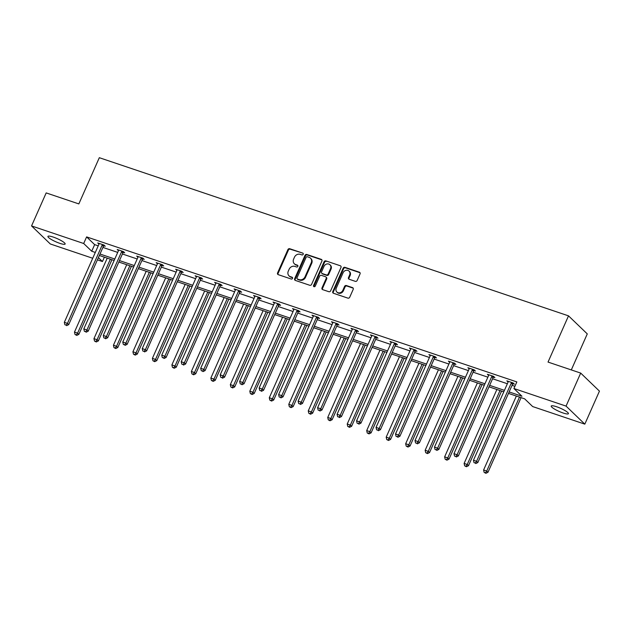 <?xml version="1.0" encoding="UTF-8"?>
<svg xmlns="http://www.w3.org/2000/svg" width="631" height="631" viewBox="0 0 631 631"><rect width="100%" height="100%" fill="white"/><g stroke="black" fill="none" stroke-linecap="round" stroke-linejoin="round"><path stroke-width="0.95" d="M303.188 254.301A1.01 0.883 -46.1 0 0 302.73 253.102L289.708 248.717A1.443 1.27 -46.1 0 0 287.91 249.6L277.569 272.931A1.443 1.27 -46.1 0 0 278.216 274.643L291.246 279.028A1.01 0.883 -46.1 0 0 292.05 277.214L290.363 276.646A4.614 4.054 -46.1 0 1 288.998 275.826A4.614 4.054 -46.1 0 1 288.28 271.18L289.14 269.232A4.614 4.054 -46.1 0 1 294.898 266.408L296.586 266.976A1.01 0.883 -46.1 0 0 297.39 265.162L295.702 264.594A4.614 4.054 -46.1 0 1 294.346 263.774A4.614 4.054 -46.1 0 1 293.62 259.12L294.48 257.18A4.614 4.054 -46.1 0 1 300.246 254.348L301.926 254.916A1.01 0.883 -46.1 0 0 303.188 254.301M563.073 412.982A9.402 1.719 23.9 0 1 551.234 406.048A9.402 1.719 23.9 0 1 556.581 406.743A9.402 1.719 23.9 0 1 568.428 413.668A9.402 1.719 23.9 0 1 563.073 412.982M59.787 243.329A9.402 1.719 23.9 0 1 47.94 236.404A9.402 1.719 23.9 0 1 53.296 237.09A9.402 1.719 23.9 0 1 65.135 244.023A9.402 1.719 23.9 0 1 59.787 243.329M355.348 281.347A1.443 1.27 -46.1 0 0 357.146 280.464L360.049 273.917A1.443 1.27 -46.1 0 0 359.394 272.206L344.928 267.331A1.443 1.27 -46.1 0 0 343.13 268.214L332.789 291.546A1.443 1.27 -46.1 0 0 333.444 293.257L347.91 298.132A1.443 1.27 -46.1 0 0 349.708 297.248L353.21 289.345A1.443 1.27 -46.1 0 0 352.563 287.633L346.372 285.543A1.443 1.27 -46.1 0 0 344.565 286.427L342.83 290.347A3.857 3.384 -46.1 0 1 336.875 292.027A3.857 3.384 -46.1 0 1 336.276 288.138L343.083 272.773A3.857 3.384 -46.1 0 1 349.038 271.101A3.857 3.384 -46.1 0 1 349.637 274.99L348.501 277.545A1.443 1.27 -46.1 0 0 349.156 279.257L355.348 281.347M92.725 258.268L50.306 243.968L31.55 225.93L46.181 192.912L78.836 203.916L99.319 157.695L568.515 315.855L548.031 362.076L580.694 373.087L566.062 406.104L584.819 424.142L532.682 406.569L524.645 398.839L508.483 393.389M31.55 225.93L83.686 243.503L91.724 251.233L95.305 252.439M509.13 391.93L521.955 396.252L513.918 388.522L516.844 381.921L86.613 236.901L83.686 243.503M513.918 388.522L566.062 406.104M321.92 261.06A1.443 1.27 -46.1 0 0 321.274 259.357L306.808 254.482A1.443 1.27 -46.1 0 0 305.01 255.366L294.669 278.697A1.443 1.27 -46.1 0 0 295.316 280.409L309.782 285.283A1.443 1.27 -46.1 0 0 311.58 284.4L321.92 261.06M325.872 260.903L340.338 265.777A1.443 1.27 -46.1 0 1 340.985 267.489L330.644 290.82A1.443 1.27 -46.1 0 1 328.846 291.703L322.654 289.621A1.443 1.27 -46.1 0 1 321.999 287.91L326.195 278.445A1.443 1.27 -46.1 0 0 325.549 276.741L321.439 275.353A1.443 1.27 -46.1 0 0 319.641 276.236L315.271 286.088A1.01 0.883 -46.1 0 1 313.56 285.512L324.066 261.786A1.443 1.27 -46.1 0 1 325.872 260.903L340.338 265.777M580.694 373.087L599.45 391.125L584.819 424.142M571.307 369.924L587.28 333.894L568.515 315.855M104.383 257.18L102.451 261.542L97.419 259.846M100.006 254.025L114.787 259.01M119.488 260.587L134.269 265.572M138.97 267.158L153.751 272.142M158.452 273.72L173.233 278.705M177.934 280.29L192.715 285.275M197.416 286.86L212.197 291.845M216.898 293.423L231.68 298.408M236.38 299.993L251.162 304.978M255.863 306.556L270.644 311.54M275.345 313.126L290.126 318.111M294.827 319.696L309.608 324.673M314.309 326.259L329.09 331.243M333.791 332.829L348.572 337.814M353.273 339.391L368.054 344.376M372.755 345.962L387.537 350.946M392.237 352.532L407.019 357.509M411.72 359.094L426.501 364.079M431.202 365.664L445.983 370.649M450.684 372.227L465.465 377.212M470.166 378.797L484.947 383.782M489.648 385.36L504.429 390.344M98.397 257.645L102.451 261.542M503.783 391.812L489.001 386.827M484.3 385.241L469.519 380.256M464.818 378.671L450.037 373.686M445.336 372.109L430.555 367.124M425.854 365.538L411.073 360.553M406.372 358.976L391.591 353.991M386.89 352.406L372.109 347.421M367.408 345.835L352.626 340.85M347.926 339.273L333.144 334.288M328.443 332.703L313.662 327.718M308.961 326.14L294.18 321.155M289.479 319.57L274.698 314.585M269.997 313L255.216 308.023M250.515 306.437L235.734 301.452M231.033 299.867L216.252 294.882M211.551 293.305L196.769 288.32M192.069 286.734L177.279 281.749M172.586 280.164L157.797 275.187M153.104 273.602L138.315 268.617M133.622 267.031L118.833 262.046M114.14 260.469L99.351 255.484M86.613 236.901L94.65 244.631L98.231 245.838M102.932 247.415L117.713 252.4M122.414 253.985L137.195 258.97M141.896 260.556L156.677 265.541M161.378 267.118L176.159 272.103M180.86 273.688L195.642 278.673M200.343 280.251L215.124 285.236M219.825 286.821L234.606 291.806M239.307 293.391L254.088 298.376M258.789 299.954L273.57 304.939M278.271 306.524L293.052 311.509M297.753 313.086L312.534 318.071M317.235 319.657L332.016 324.642M336.717 326.227L351.499 331.204M356.2 332.789L370.981 337.774M375.682 339.36L390.463 344.345M395.164 345.922L409.945 350.907M414.646 352.492L429.427 357.477M434.128 359.055L448.909 364.04M453.61 365.625L468.391 370.61M473.092 372.195L487.873 377.18M492.574 378.758L507.356 383.743M512.057 385.328L514.912 386.29M94.65 244.631L91.724 251.233M511.694 382.481L511.536 382.654A1.467 1.294 -46.1 0 0 511.228 383.112L476.579 461.3L473.455 460.244L508.105 382.063L506.851 380.848L513.09 382.954L514.36 384.169L512.964 383.703M492.212 375.918L492.054 376.084A1.467 1.294 -46.1 0 0 491.746 376.549L457.096 454.73L453.973 453.681L488.623 375.492L487.369 374.278L493.608 376.384L494.878 377.606L493.481 377.133M472.729 369.348L472.572 369.514A1.467 1.294 -46.1 0 0 472.264 369.979L437.614 448.168L434.491 447.111L469.141 368.93L467.887 367.715L474.126 369.821L475.395 371.036L473.999 370.571M453.247 362.778L453.09 362.951A1.467 1.294 -46.1 0 0 452.782 363.409L418.132 441.597L415.009 440.548L449.658 362.36L448.404 361.145L454.643 363.251L455.913 364.473L454.517 364M433.765 356.215L433.607 356.381A1.467 1.294 -46.1 0 0 433.3 356.846L398.65 435.027L395.527 433.978L430.176 355.789L428.922 354.583L435.161 356.689L436.431 357.903L435.035 357.43M414.283 349.645L414.125 349.819A1.467 1.294 -46.1 0 0 413.818 350.276L379.168 428.465L376.044 427.408L410.694 349.227L409.44 348.012L415.679 350.118L416.949 351.341L415.553 350.868M394.801 343.083L394.643 343.248A1.467 1.294 -46.1 0 0 394.336 343.714L359.686 421.894L356.562 420.845L391.212 342.657L389.958 341.45L396.197 343.548L397.467 344.771L396.071 344.297M375.319 336.512L375.161 336.678A1.467 1.294 -46.1 0 0 374.853 337.143L340.204 415.332L337.08 414.275L371.73 336.094L370.476 334.88L376.715 336.986L377.985 338.2L376.589 337.735M355.837 329.942L355.679 330.116A1.467 1.294 -46.1 0 0 355.371 330.581L320.722 408.762L317.598 407.713L352.248 329.524L350.994 328.309L357.233 330.415L358.503 331.638L357.107 331.165M336.355 323.38L336.197 323.545A1.467 1.294 -46.1 0 0 335.889 324.011L301.239 402.192L298.116 401.142L332.766 322.962L331.512 321.747L337.751 323.853L339.021 325.068L337.624 324.594M316.872 316.809L316.715 316.983A1.467 1.294 -46.1 0 0 316.407 317.44L281.757 395.629L278.634 394.572L313.284 316.391L312.029 315.177L318.269 317.283L319.538 318.505L318.142 318.032M297.39 310.247L297.233 310.413A1.467 1.294 -46.1 0 0 296.925 310.878L262.275 389.059L259.152 388.01L293.801 309.821L292.547 308.614L298.786 310.712L300.056 311.935L298.66 311.462M274.319 303.251L273.065 302.044L279.304 304.15L280.574 305.365L279.178 304.899M258.426 297.114L258.268 297.28A1.467 1.294 -46.1 0 0 257.961 297.745L223.311 375.926L220.187 374.877L254.837 296.688L253.583 295.474L259.822 297.58L261.092 298.802L259.696 298.329M235.355 290.118L234.101 288.911L240.34 291.017L241.61 292.232L240.214 291.759M219.462 283.974L219.304 284.147A1.467 1.294 -46.1 0 0 218.996 284.605L184.347 362.793L181.223 361.737L215.873 283.556L214.619 282.341L220.858 284.447L222.128 285.669L220.732 285.196M199.98 277.411L199.822 277.577A1.467 1.294 -46.1 0 0 199.514 278.042L164.865 356.223L161.741 355.174L196.391 276.985L195.137 275.779L201.376 277.877L202.646 279.099L201.25 278.626M180.498 270.841L180.34 271.014A1.467 1.294 -46.1 0 0 180.032 271.472L145.382 349.661L142.259 348.604L176.909 270.423L175.655 269.208L181.894 271.314L183.164 272.529L181.767 272.064M161.015 264.279L160.858 264.444A1.467 1.294 -46.1 0 0 160.55 264.91L125.9 343.09L122.777 342.041L157.427 263.853L156.172 262.638L162.412 264.744L163.681 265.966L162.285 265.493M141.533 257.708L141.376 257.874A1.467 1.294 -46.1 0 0 141.068 258.339L106.418 336.52L103.295 335.471L137.944 257.29L136.69 256.076L142.929 258.182L144.199 259.396L142.803 258.923M122.051 251.138L121.893 251.312A1.467 1.294 -46.1 0 0 121.586 251.769L86.936 329.958L83.813 328.901L118.462 250.72L117.208 249.505L123.447 251.611L124.717 252.834L123.321 252.361M102.569 244.576L102.411 244.741A1.467 1.294 -46.1 0 0 102.104 245.207L67.454 323.387L64.33 322.338L98.98 244.15L97.726 242.943L103.965 245.041L105.235 246.264L103.839 245.79M294.346 263.774L294.851 264.255A4.614 4.054 -46.1 0 0 296.207 265.083L295.702 264.594M297.879 265.643L296.207 265.083M288.998 275.826L289.511 276.315A4.614 4.054 -46.1 0 0 290.867 277.135L290.363 276.646M292.539 277.703L290.867 277.135M302.73 253.102L290.213 249.206A1.443 1.27 -46.1 0 0 288.414 250.089L278.074 273.42A1.443 1.27 -46.1 0 0 278.082 274.588M321.913 259.893A1.443 1.27 -46.1 0 0 321.778 259.846L307.313 254.963A1.443 1.27 -46.1 0 0 305.514 255.847L295.174 279.186A1.443 1.27 -46.1 0 0 295.182 280.353M307.352 256.746A1.01 0.883 -46.1 0 0 306.09 257.369L297.012 277.845A1.01 0.883 -46.1 0 0 297.469 279.044L299.252 279.643A4.614 4.054 -46.1 0 0 305.01 276.82L311.217 262.819A4.614 4.054 -46.1 0 0 310.491 258.166A4.614 4.054 -46.1 0 0 309.127 257.345L307.352 256.746M297.169 278.863L297.682 279.352A1.01 0.883 -46.1 0 0 297.974 279.533L297.469 279.044M310.491 258.166L310.996 258.655A4.614 4.054 -46.1 0 1 311.722 263.308L305.514 277.309A4.614 4.054 -46.1 0 1 299.757 280.132L297.974 279.533M325.967 276.993L326.479 277.482A1.443 1.27 -46.1 0 1 326.7 278.934L322.512 288.399A1.443 1.27 -46.1 0 0 322.52 289.566M326.377 261.392A1.443 1.27 -46.1 0 0 324.579 262.275L314.064 286.001A1.01 0.883 -46.1 0 0 314.025 286.711M330.549 268.625A3.857 3.384 -46.1 0 0 329.942 264.744A3.857 3.384 -46.1 0 0 323.987 266.416L321.589 271.827A1.443 1.27 -46.1 0 0 322.244 273.538L326.353 274.919A1.443 1.27 -46.1 0 0 328.152 274.043L330.549 268.625L331.054 269.114A3.857 3.384 -46.1 0 0 330.447 265.225L329.942 264.744M321.818 273.278L322.323 273.767A1.443 1.27 -46.1 0 0 322.749 274.028L322.244 273.538M331.054 269.114L328.656 274.524A1.443 1.27 -46.1 0 1 326.858 275.408L322.749 274.028M349.038 271.101L349.542 271.59A3.857 3.384 -46.1 0 1 350.142 275.479L349.014 278.034A1.443 1.27 -46.1 0 0 349.022 279.202M336.875 292.027L337.388 292.516A3.857 3.384 -46.1 0 0 343.335 290.836L342.83 290.347M353.202 288.17A1.443 1.27 -46.1 0 0 353.068 288.122L346.876 286.032A1.443 1.27 -46.1 0 0 345.078 286.916L343.335 290.836M360.033 272.75A1.443 1.27 -46.1 0 0 359.907 272.695L345.441 267.82A1.443 1.27 -46.1 0 0 343.635 268.703L333.294 292.035A1.443 1.27 -46.1 0 0 333.31 293.202M107.238 258.142L74.474 332.087L77.597 333.144L78.859 334.359L111.939 259.72M76.28 334.911L75.026 334.485L76.785 335.392L76.28 334.911L77.597 333.144L110.362 259.191M75.026 334.485L74.474 332.087M78.859 334.359L76.785 335.392M98.98 244.15A1.467 1.294 -46.1 0 0 99.106 243.629L99.122 243.408M104.273 245.333L103.681 245.964A1.467 1.294 -46.1 0 0 103.366 246.421L68.724 324.61L67.454 323.387L66.137 325.154L64.89 324.736L66.137 325.154M66.641 325.643L68.724 324.61M64.33 322.338L64.89 324.736M126.721 264.704L93.956 338.658L97.079 339.707L98.341 340.929L131.422 266.29M95.762 341.474L94.508 341.055L96.267 341.963L95.762 341.474L97.079 339.707L129.844 265.761M94.508 341.055L93.956 338.658M98.341 340.929L96.267 341.963M146.203 271.275L113.438 345.22L116.561 346.277L117.823 347.492L150.904 272.86M115.244 348.044L113.99 347.618L115.749 348.533L115.244 348.044L116.561 346.277L149.326 272.324M113.99 347.618L113.438 345.22M117.823 347.492L115.749 348.533M118.462 250.72A1.467 1.294 -46.1 0 0 118.589 250.199L118.604 249.979M123.755 251.903L123.163 252.526A1.467 1.294 -46.1 0 0 122.848 252.992L88.206 331.172L86.936 329.958L85.619 331.725L84.373 331.299L85.619 331.725M86.124 332.214L88.206 331.172M83.813 328.901L84.373 331.299M137.944 257.29A1.467 1.294 -46.1 0 0 138.071 256.762L138.086 256.541M143.237 258.473L142.645 259.096A1.467 1.294 -46.1 0 0 142.33 259.562L107.688 337.743L106.418 336.52L105.101 338.287L103.855 337.869L105.101 338.287M105.606 338.776L107.688 337.743M103.295 335.471L103.855 337.869M165.685 277.845L132.92 351.79L136.044 352.839L137.306 354.062L170.386 279.423M134.726 354.606L133.472 354.188L135.231 355.095L134.726 354.606L136.044 352.839L168.808 278.894M133.472 354.188L132.92 351.79M137.306 354.062L135.231 355.095M157.427 263.853A1.467 1.294 -46.1 0 0 157.553 263.332L157.569 263.111M162.719 265.036L162.128 265.659A1.467 1.294 -46.1 0 0 161.812 266.124L127.17 344.313L125.9 343.09L124.583 344.857L123.337 344.439L124.583 344.857M125.088 345.346L127.17 344.313M122.777 342.041L123.337 344.439M185.167 284.407L152.402 358.361L155.526 359.41L156.788 360.632L189.868 285.993M154.209 361.177L152.954 360.758L154.713 361.666L154.209 361.177L155.526 359.41L188.29 285.464M152.954 360.758L152.402 358.361M156.788 360.632L154.713 361.666M176.909 270.423A1.467 1.294 -46.1 0 0 177.035 269.894L177.051 269.682M182.201 271.606L181.61 272.229A1.467 1.294 -46.1 0 0 181.294 272.695L146.652 350.875L145.382 349.661L144.065 351.428L142.819 351.002L144.065 351.428M144.57 351.909L146.652 350.875M142.259 348.604L142.819 351.002M204.649 290.978L171.884 364.923L175.008 365.98L176.27 367.195L209.35 292.555M173.691 367.747L172.437 367.321L174.195 368.228L173.691 367.747L175.008 365.98L207.773 292.027M172.437 367.321L171.884 364.923M176.27 367.195L174.195 368.228M196.391 276.985A1.467 1.294 -46.1 0 0 196.517 276.465L196.533 276.244M201.683 278.168L201.092 278.799A1.467 1.294 -46.1 0 0 200.776 279.257L166.134 357.446L164.865 356.223L163.547 357.99L162.301 357.572L163.547 357.99M164.052 358.479L166.134 357.446M161.741 355.174L162.301 357.572M224.131 297.54L191.367 371.493L194.49 372.542L195.752 373.765L228.832 299.126M193.173 374.309L191.919 373.891L193.678 374.798L193.173 374.309L194.49 372.542L227.255 298.597M191.919 373.891L191.367 371.493M195.752 373.765L193.678 374.798M215.873 283.556A1.467 1.294 -46.1 0 0 215.999 283.035L216.015 282.814M221.165 284.739L220.574 285.362A1.467 1.294 -46.1 0 0 220.258 285.827L185.617 364.008L184.347 362.793L183.029 364.56L181.783 364.134L183.029 364.56M183.534 365.049L185.617 364.008M181.223 361.737L181.783 364.134M243.613 304.11L210.849 378.056L213.972 379.113L215.234 380.327L248.314 305.696M212.655 380.879L211.401 380.454L213.16 381.369L212.655 380.879L213.972 379.113L246.737 305.159M211.401 380.454L210.849 378.056M215.234 380.327L213.16 381.369M238.944 290.544L238.786 290.71A1.467 1.294 -46.1 0 0 238.479 291.175L203.829 369.356L200.705 368.307L235.355 290.126A1.467 1.294 -46.1 0 0 235.481 289.597L235.497 289.377M240.648 291.301L240.056 291.932A1.467 1.294 -46.1 0 0 239.741 292.398L205.099 370.578L203.829 369.356L202.512 371.123L201.265 370.705L202.512 371.123M203.016 371.612L205.099 370.578M200.705 368.307L201.265 370.705M263.095 310.681L230.331 384.626L233.454 385.675L234.716 386.898L267.796 312.258M232.137 387.442L230.883 387.024L232.642 387.931L232.137 387.442L233.454 385.675L266.219 311.73M230.883 387.024L230.331 384.626M234.716 386.898L232.642 387.931M254.837 296.688A1.467 1.294 -46.1 0 0 254.963 296.168L254.979 295.947M260.13 297.871L259.538 298.495A1.467 1.294 -46.1 0 0 259.223 298.96L224.581 377.149L223.311 375.926L221.994 377.693L220.747 377.275L221.994 377.693M222.498 378.182L224.581 377.149M220.187 374.877L220.747 377.275M282.578 317.243L249.813 391.196L252.936 392.245L254.198 393.468L287.279 318.829M251.619 394.012L250.365 393.594L252.124 394.501L251.619 394.012L252.936 392.245L285.701 318.3M250.365 393.594L249.813 391.196M254.198 393.468L252.124 394.501M302.06 323.813L269.295 397.759L272.418 398.816L273.68 400.03L306.761 325.391M271.101 400.582L269.847 400.157L271.606 401.064L271.101 400.582L272.418 398.816L305.183 324.862M269.847 400.157L269.295 397.759M273.68 400.03L271.606 401.064M321.542 330.376L288.777 404.329L291.901 405.378L293.163 406.601L326.243 331.961M290.583 407.145L289.329 406.727L291.088 407.634L290.583 407.145L291.901 405.378L324.665 331.433M289.329 406.727L288.777 404.329M293.163 406.601L291.088 407.634M341.024 336.946L308.259 410.891L311.383 411.948L312.645 413.163L345.725 338.531M310.066 413.715L308.811 413.289L310.57 414.204L310.066 413.715L311.383 411.948L344.147 337.995M308.811 413.289L308.259 410.891M312.645 413.163L310.57 414.204M360.506 343.516L327.741 417.462L330.865 418.511L332.127 419.733L365.207 345.094M329.548 420.278L328.294 419.86L330.052 420.767L329.548 420.278L330.865 418.511L363.63 344.565M328.294 419.86L327.741 417.462M332.127 419.733L330.052 420.767M379.988 350.079L347.224 424.032L350.347 425.081L351.609 426.296L384.689 351.664M349.03 426.848L347.776 426.43L349.535 427.337L349.03 426.848L350.347 425.081L383.112 351.136M347.776 426.43L347.224 424.032M351.609 426.296L349.535 427.337M399.47 356.649L366.706 430.594L369.829 431.651L371.091 432.866L404.171 358.227M368.512 433.418L367.258 432.992L369.017 433.899L368.512 433.418L369.829 431.651L402.594 357.698M367.258 432.992L366.706 430.594M371.091 432.866L369.017 433.899M418.952 363.211L386.188 437.165L389.311 438.214L390.573 439.436L423.653 364.797M387.994 439.981L386.74 439.562L388.499 440.47L387.994 439.981L389.311 438.214L422.076 364.268M386.74 439.562L386.188 437.165M390.573 439.436L388.499 440.47M438.435 369.782L405.67 443.727L408.793 444.784L410.055 445.999L443.136 371.367M407.476 446.551L406.222 446.125L407.981 447.04L407.476 446.551L408.793 444.784L441.558 370.831M406.222 446.125L405.67 443.727M410.055 445.999L407.981 447.04M457.917 376.344L425.152 450.297L428.275 451.346L429.537 452.569L462.618 377.93M426.958 453.113L425.704 452.695L427.463 453.602L426.958 453.113L428.275 451.346L461.04 377.401M425.704 452.695L425.152 450.297M429.537 452.569L427.463 453.602M277.908 303.677L277.75 303.85A1.467 1.294 -46.1 0 0 277.443 304.308L242.793 382.496L239.67 381.44L274.319 303.259A1.467 1.294 -46.1 0 0 274.446 302.73L274.461 302.517M279.612 304.442L279.02 305.065A1.467 1.294 -46.1 0 0 278.705 305.53L244.063 383.711L242.793 382.496L241.476 384.263L240.23 383.837L241.476 384.263M241.981 384.744L244.063 383.711M239.67 381.44L240.23 383.837M293.801 309.821A1.467 1.294 -46.1 0 0 293.928 309.3L293.943 309.08M299.094 311.004L298.502 311.635A1.467 1.294 -46.1 0 0 298.187 312.093L263.545 390.281L262.275 389.059L260.958 390.826L259.712 390.408L260.958 390.826M261.463 391.315L263.545 390.281M259.152 388.01L259.712 390.408M313.284 316.391A1.467 1.294 -46.1 0 0 313.41 315.871L313.426 315.65M318.576 317.574L317.985 318.198A1.467 1.294 -46.1 0 0 317.669 318.663L283.027 396.844L281.757 395.629L280.44 397.396L279.194 396.97L280.44 397.396M280.945 397.885L283.027 396.844M278.634 394.572L279.194 396.97M332.766 322.962A1.467 1.294 -46.1 0 0 332.892 322.433L332.908 322.212M338.058 324.137L337.467 324.768A1.467 1.294 -46.1 0 0 337.151 325.225L302.509 403.414L301.239 402.192L299.922 403.958L298.676 403.54L299.922 403.958M300.427 404.447L302.509 403.414M298.116 401.142L298.676 403.54M352.248 329.524A1.467 1.294 -46.1 0 0 352.374 329.003L352.39 328.783M357.54 330.707L356.949 331.33A1.467 1.294 -46.1 0 0 356.633 331.796L321.991 409.984L320.722 408.762L319.404 410.529L318.158 410.111L319.404 410.529M319.909 411.018L321.991 409.984M317.598 407.713L318.158 410.111M371.73 336.094A1.467 1.294 -46.1 0 0 371.856 335.566L371.872 335.353M377.022 337.277L376.431 337.9A1.467 1.294 -46.1 0 0 376.115 338.366L341.474 416.547L340.204 415.332L338.886 417.099L337.64 416.673L338.886 417.099M339.391 417.58L341.474 416.547M337.08 414.275L337.64 416.673M391.212 342.657A1.467 1.294 -46.1 0 0 391.338 342.136L391.354 341.915M396.505 343.84L395.913 344.471A1.467 1.294 -46.1 0 0 395.598 344.928L360.956 423.117L359.686 421.894L358.369 423.661L357.122 423.243L358.369 423.661M358.873 424.15L360.956 423.117M356.562 420.845L357.122 423.243M410.694 349.227A1.467 1.294 -46.1 0 0 410.82 348.706L410.836 348.486M415.987 350.41L415.395 351.033A1.467 1.294 -46.1 0 0 415.08 351.499L380.438 429.679L379.168 428.465L377.851 430.232L376.604 429.806L377.851 430.232M378.355 430.721L380.438 429.679M376.044 427.408L376.604 429.806M430.176 355.789A1.467 1.294 -46.1 0 0 430.303 355.269L430.318 355.048M435.469 356.972L434.877 357.603A1.467 1.294 -46.1 0 0 434.562 358.061L399.92 436.25L398.65 435.027L397.333 436.794L396.087 436.376L397.333 436.794M397.838 437.283L399.92 436.25M395.527 433.978L396.087 436.376M449.658 362.36A1.467 1.294 -46.1 0 0 449.785 361.839L449.8 361.618M454.951 363.543L454.359 364.166A1.467 1.294 -46.1 0 0 454.052 364.631L419.402 442.812L418.132 441.597L416.815 443.364L415.569 442.946L416.815 443.364M417.328 443.853L419.402 442.812M415.009 440.548L415.569 442.946M477.399 382.914L444.634 456.86L447.758 457.917L449.02 459.131L482.1 384.5M446.44 459.683L445.186 459.265L446.945 460.173L446.44 459.683L447.758 457.917L480.522 383.971M445.186 459.265L444.634 456.86M449.02 459.131L446.945 460.173M469.141 368.93A1.467 1.294 -46.1 0 0 469.267 368.401L469.283 368.188M474.433 370.113L473.842 370.736A1.467 1.294 -46.1 0 0 473.534 371.202L438.884 449.382L437.614 448.168L436.297 449.935L435.051 449.509L436.297 449.935M436.81 450.416L438.884 449.382M434.491 447.111L435.051 449.509M496.889 389.485L464.116 463.43L467.24 464.487L468.502 465.702L501.582 391.062M465.923 466.254L464.668 465.828L466.427 466.735L465.923 466.254L467.24 464.487L500.004 390.534M464.668 465.828L464.116 463.43M468.502 465.702L466.427 466.735M488.623 375.492A1.467 1.294 -46.1 0 0 488.749 374.972L488.765 374.751M493.915 376.675L493.324 377.306A1.467 1.294 -46.1 0 0 493.016 377.764L458.366 455.953L457.096 454.73L455.779 456.497L454.533 456.079L455.779 456.497M456.292 456.986L458.366 455.953M453.973 453.681L454.533 456.079M516.371 396.047L483.598 470L486.722 471.049L487.984 472.272L521.064 397.633M485.405 472.816L484.151 472.398L485.909 473.305L485.405 472.816L486.722 471.049L519.487 397.104M484.151 472.398L483.598 470M487.984 472.272L485.909 473.305M508.105 382.063A1.467 1.294 -46.1 0 0 508.231 381.534L508.247 381.321M513.397 383.246L512.806 383.869A1.467 1.294 -46.1 0 0 512.498 384.334L477.848 462.515L476.579 461.3L475.261 463.067L474.015 462.641L475.261 463.067M475.774 463.556L477.848 462.515M473.455 460.244L474.015 462.641M292.532 277.687L292.05 277.214M297.879 265.627L297.39 265.162M278.074 273.42L277.569 272.931M288.414 250.089L287.91 249.6M290.213 249.206L289.708 248.717M295.174 279.186L294.669 278.697M305.514 255.847L305.01 255.366M307.313 254.963L306.808 254.482M321.778 259.846L321.274 259.357M299.757 280.132L299.252 279.643M305.514 277.309L305.01 276.82M311.722 263.308L311.217 262.819M322.512 288.399L321.999 287.91M326.7 278.934L326.195 278.445M314.064 286.001L313.56 285.512M324.579 262.275L324.066 261.786M326.858 275.408L326.353 274.919M328.656 274.524L328.152 274.043M349.014 278.034L348.501 277.545M350.142 275.479L349.637 274.99M345.078 286.916L344.565 286.427M346.876 286.032L346.372 285.543M353.068 288.122L352.563 287.633M333.294 292.035L332.789 291.546M343.635 268.703L343.13 268.214M345.441 267.82L344.928 267.331M359.907 272.695L359.394 272.206M102.411 244.741L103.681 245.964M102.104 245.207L103.366 246.421M121.893 251.312L123.163 252.526M121.586 251.769L122.848 252.992M141.376 257.874L142.645 259.096M141.068 258.339L142.33 259.562M160.858 264.444L162.128 265.659M160.55 264.91L161.812 266.124M180.34 271.014L181.61 272.229M180.032 271.472L181.294 272.695M199.822 277.577L201.092 278.799M199.514 278.042L200.776 279.257M219.304 284.147L220.574 285.362M218.996 284.605L220.258 285.827M238.786 290.71L240.056 291.932M238.479 291.175L239.741 292.398M258.268 297.28L259.538 298.495M257.961 297.745L259.223 298.96M277.75 303.85L279.02 305.065M277.443 304.308L278.705 305.53M297.233 310.413L298.502 311.635M296.925 310.878L298.187 312.093M316.715 316.983L317.985 318.198M316.407 317.44L317.669 318.663M336.197 323.545L337.467 324.768M335.889 324.011L337.151 325.225M355.679 330.116L356.949 331.33M355.371 330.581L356.633 331.796M375.161 336.678L376.431 337.9M374.853 337.143L376.115 338.366M394.643 343.248L395.913 344.471M394.336 343.714L395.598 344.928M414.125 349.819L415.395 351.033M413.818 350.276L415.08 351.499M433.607 356.381L434.877 357.603M433.3 356.846L434.562 358.061M453.09 362.951L454.359 364.166M452.782 363.409L454.052 364.631M472.572 369.514L473.842 370.736M472.264 369.979L473.534 371.202M492.054 376.084L493.324 377.306M491.746 376.549L493.016 377.764M511.536 382.654L512.806 383.869M511.228 383.112L512.498 384.334"/></g></svg>
